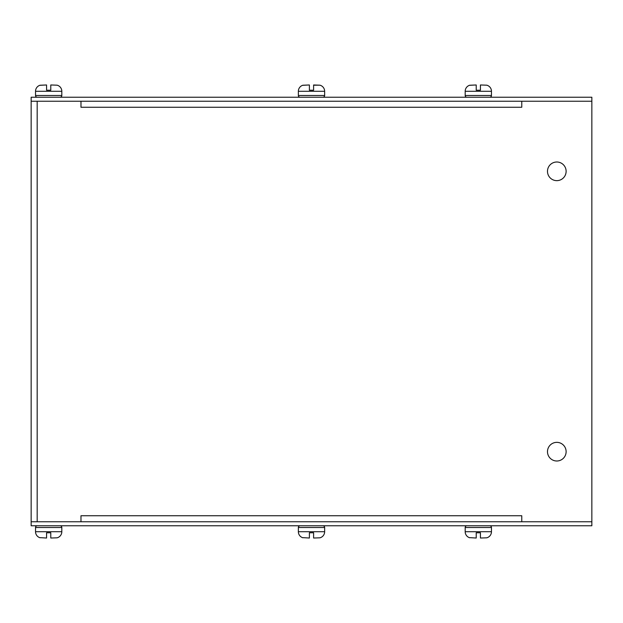 <?xml version="1.0" encoding="UTF-8"?>
<svg xmlns="http://www.w3.org/2000/svg" width="623" height="623" viewBox="0 0 623 623"><rect width="100%" height="100%" fill="white"/><g stroke="black" fill="none" stroke-linecap="round" stroke-linejoin="round"><path stroke-width="0.93" d="M556.806 442.353A9.322 9.322 0 0 1 566.12 451.675A9.322 9.322 0 0 1 556.806 460.997M556.806 162.003A9.322 9.322 0 0 1 566.12 171.325A9.322 9.322 0 0 1 556.806 180.647M547.485 451.675A9.322 9.322 0 0 1 556.806 442.353A9.322 9.322 0 0 1 566.128 451.675A9.322 9.322 0 0 1 556.806 460.997A9.322 9.322 0 0 1 547.485 451.675M547.485 171.325A9.322 9.322 0 0 1 556.806 162.003A9.322 9.322 0 0 1 566.128 171.325A9.322 9.322 0 0 1 556.806 180.647A9.322 9.322 0 0 1 547.485 171.325M80.982 101.238L80.982 107.265L80.974 101.238L37.178 101.238L37.178 521.763L80.974 521.763L80.974 515.735L80.982 521.763M521.763 521.763L521.763 515.735L521.77 521.763L591.85 521.763L591.85 101.238L521.77 101.238L521.77 107.265L521.763 101.238M31.15 101.238L591.85 101.238L591.85 97.243L31.15 97.243L31.15 525.757L591.85 525.757L591.85 521.763L31.15 521.763M37.287 525.757A1.752 1.752 0 0 0 35.534 527.51L61.817 527.51A1.752 1.752 0 0 0 60.057 525.757M40.137 537.649L46.569 538.023L46.569 532.766L50.775 532.766L50.775 538.023L57.121 537.813A6.308 6.308 0 0 0 61.817 531.715L61.817 527.51M40.028 537.758A6.308 6.308 0 0 1 35.534 531.715L35.534 527.51M50.775 532.766L46.569 532.766L46.569 538.023M300.115 525.757A1.752 1.752 0 0 0 298.362 527.51L324.645 527.51A1.752 1.752 0 0 0 322.885 525.757M302.965 537.649L309.397 538.023L309.397 532.766L313.603 532.766L313.603 538.023L319.949 537.813A6.308 6.308 0 0 0 324.645 531.715L324.645 527.51M302.856 537.758A6.308 6.308 0 0 1 298.362 531.715L298.362 527.51M313.603 532.766L309.397 532.766M466.939 525.757A1.752 1.752 0 0 0 465.186 527.51L491.469 527.51A1.752 1.752 0 0 0 489.717 525.757M469.789 537.649L476.221 538.023L476.221 532.766L480.426 532.766L480.426 538.023L486.773 537.813A6.308 6.308 0 0 0 491.469 531.715L491.469 527.51M469.68 537.758A6.308 6.308 0 0 1 465.186 531.715L465.186 527.51M480.426 532.766L476.221 532.766M37.287 97.243A1.752 1.752 0 0 1 35.534 95.49L35.534 91.285A6.308 6.308 0 0 1 40.028 85.242L46.569 84.977L46.569 90.234L50.775 90.234L46.569 90.234M60.057 97.243A1.752 1.752 0 0 0 61.817 95.49L35.534 95.49M57.121 85.187L50.775 84.977L57.121 85.187A6.308 6.308 0 0 1 61.817 91.285L61.817 95.49M39.973 85.296L46.569 84.977M50.775 84.977L50.775 90.234M300.115 97.243A1.752 1.752 0 0 1 298.362 95.49L298.362 91.285A6.308 6.308 0 0 1 302.856 85.242L309.397 84.977L309.397 90.234L313.603 90.234L309.397 90.234M322.885 97.243A1.752 1.752 0 0 0 324.645 95.49L298.362 95.49M313.603 85.211L319.949 85.187A6.308 6.308 0 0 1 324.638 91.285M302.801 85.296L309.397 84.977M298.362 91.285L324.645 91.285L324.645 95.49M319.949 85.187L313.603 84.977L313.603 90.234M466.939 97.243A1.752 1.752 0 0 1 465.186 95.49L465.186 91.285A6.308 6.308 0 0 1 469.68 85.242L476.221 84.977L476.221 90.234L480.426 90.234L476.221 90.234M489.717 97.243A1.752 1.752 0 0 0 491.469 95.49L465.186 95.49M486.773 85.187L480.426 84.977L486.773 85.187A6.308 6.308 0 0 1 491.469 91.285L491.469 95.49M469.625 85.296L476.221 84.977M480.426 84.977L480.426 90.234M521.763 515.735L80.982 515.735M80.982 107.265L521.763 107.265M35.534 531.715L61.817 531.715M298.362 531.715L324.645 531.715M465.186 531.715L491.469 531.715M61.817 91.285L35.534 91.285M491.469 91.285L465.186 91.285"/></g></svg>
